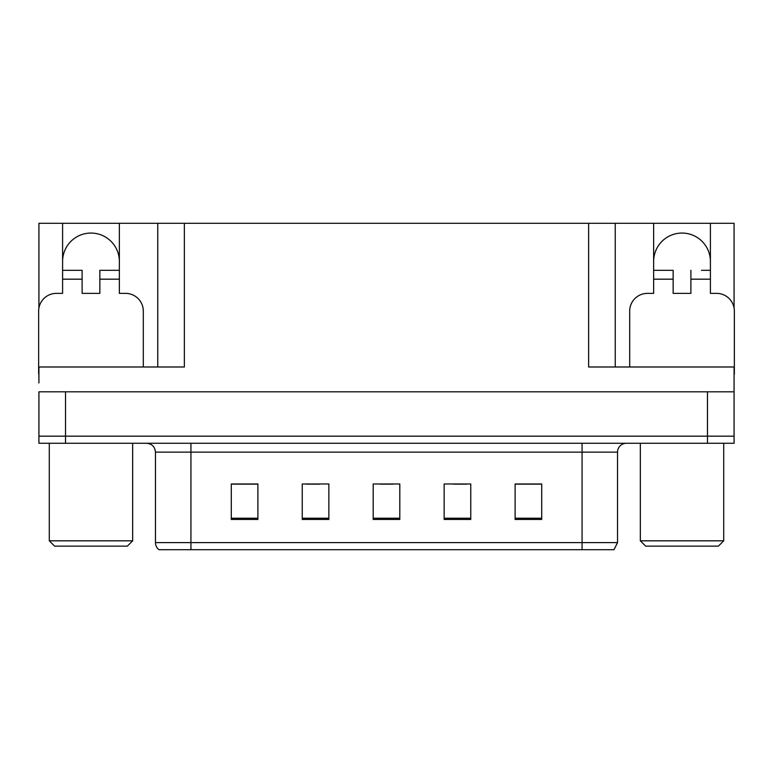 <?xml version="1.0" encoding="UTF-8"?>
<svg xmlns="http://www.w3.org/2000/svg" width="773" height="773" viewBox="0 0 773 773"><rect width="100%" height="100%" fill="white"/><g stroke="black" fill="none" stroke-linecap="round" stroke-linejoin="round"><path stroke-width="1.16" d="M62.594 261.448A28.379 28.379 0 0 1 90.982 233.06A28.379 28.379 0 0 1 119.361 261.448M38.921 374.084A17.74 17.74 0 0 0 38.65 374.084L38.65 311.113A17.74 17.74 0 0 1 56.39 293.373L62.594 293.373L62.594 279.179L82.112 279.179L82.112 293.373L99.852 293.373L99.852 279.179L119.361 279.179L119.361 223.31L588.63 223.31L588.63 366.991L734.079 366.991L734.079 391.824L38.921 391.824L38.921 436.165L65.521 436.165L38.921 436.165L38.921 443.267L65.521 443.267L65.521 436.165L707.479 436.165L65.521 436.165L65.521 391.824M38.921 382.954L38.921 366.991L184.37 366.991L184.37 223.31M82.112 279.179L82.112 270.318L62.594 270.318L62.594 223.31L38.921 223.31L38.921 308.05M65.521 443.267L734.079 443.267L734.079 436.165L707.479 436.165L734.079 436.165L734.079 382.954M629.695 366.991L629.695 311.113A17.74 17.74 0 0 1 647.436 293.373L653.639 293.373L653.639 279.179L673.148 279.179L673.148 293.373L690.888 293.373L690.888 279.179L710.406 279.179L710.406 223.31L734.079 223.31L734.079 308.05M157.76 223.31L157.76 366.991M588.63 223.31L615.24 223.31L615.24 366.991L615.24 223.31L653.639 223.31L653.639 279.179M710.406 223.31L653.639 223.31M62.594 223.31L119.361 223.31M710.406 261.448A28.379 28.379 0 0 0 682.018 233.06A28.379 28.379 0 0 0 653.639 261.448M617.54 542.598L613.994 549.69L582.069 549.69L582.069 542.598L617.54 542.598L617.54 452.128A8.87 8.87 0 0 1 626.41 443.267M582.069 549.69L159.006 549.69A8.87 8.87 0 0 1 155.46 542.598L155.46 452.128C154.929 446.746 151.972 443.789 146.59 443.267M541.709 519.446L541.709 483.975L515.108 483.975L515.108 519.446L541.709 519.446M470.757 519.446L470.757 483.975L444.146 483.975L444.146 519.446L470.757 519.446M257.892 519.446L257.892 483.975L231.291 483.975L231.291 519.446L257.892 519.446M328.854 519.446L328.854 483.975L302.243 483.975L302.243 519.446L328.854 519.446M399.805 519.446L399.805 483.975L373.195 483.975L373.195 519.446L399.805 519.446M155.46 542.598L190.931 542.598L190.931 549.69L179.123 549.69M515.108 484.149L540.646 484.149M527.341 484.149L516.084 484.149M306.234 484.149L319.539 484.149M257.1 484.149L245.833 484.149M232.528 484.149L257.892 484.149M453.635 484.149L466.94 484.149M379.939 484.149L393.244 484.149M119.361 279.179L119.361 293.373L125.564 293.373A17.74 17.74 0 0 1 143.305 311.113L143.305 366.991M119.361 270.318L99.852 270.318L99.852 279.179M62.594 270.318L62.594 279.179M673.148 279.179L673.148 270.318L653.639 270.318M710.406 279.179L710.406 293.373L716.61 293.373A17.74 17.74 0 0 1 734.35 311.113L734.35 374.084A17.74 17.74 0 0 0 734.079 374.084M710.406 270.318L701.459 270.318M690.888 270.318L690.888 279.179M662.587 270.318L673.148 270.318M54.612 546.144L49.288 540.82L132.666 540.82L127.342 546.144L54.612 546.144M645.658 546.144L640.334 540.82L723.712 540.82L718.388 546.144L645.658 546.144M707.479 391.824L707.479 443.267M582.069 443.267L582.069 452.128L155.46 452.128M617.54 452.128L582.069 452.128L582.069 542.598L190.931 542.598L190.931 443.267M399.805 518.219L373.195 518.219M328.854 518.219L302.243 518.219M257.892 518.219L231.291 518.219M470.757 518.219L444.146 518.219M541.709 518.219L515.108 518.219M132.666 443.267L132.666 540.82M49.288 443.267L49.288 540.82M723.712 443.267L723.712 540.82M640.334 443.267L640.334 540.82"/></g></svg>
